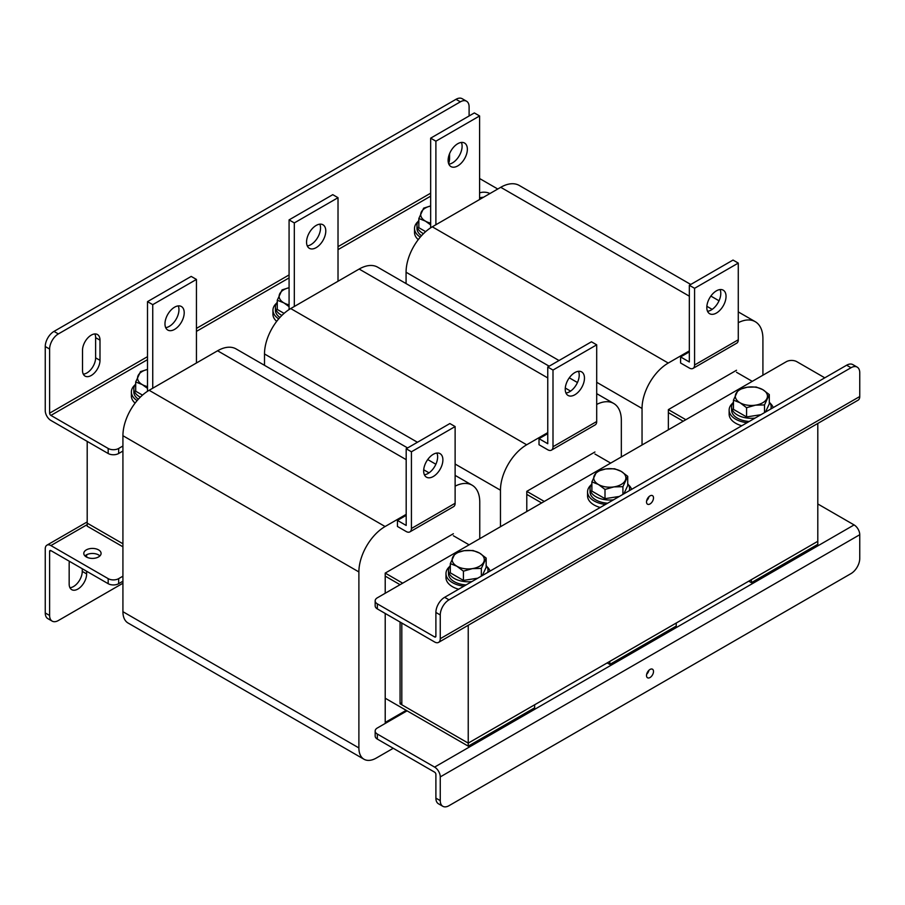 <?xml version="1.0" encoding="UTF-8"?>
<svg xmlns="http://www.w3.org/2000/svg" width="905" height="905" viewBox="0 0 905 905"><rect width="100%" height="100%" fill="white"/><g stroke="black" fill="none" stroke-linecap="round" stroke-linejoin="round"><path stroke-width="1.36" d="M122.922 546.79L87.197 526.167L87.197 523.135L122.922 543.769L87.197 523.135L87.197 441.402M683.218 421.221L668.365 412.635L683.218 421.221M541.643 502.954L526.789 494.379L541.643 502.954M401.809 702.766L400.067 703.773L400.067 622.029M400.067 584.698L385.213 576.112L400.067 584.698M400.067 703.773L468.236 743.129L401.809 704.78L401.809 623.036M748.763 581.168L751.388 582.673L817.803 544.335L817.803 541.303L468.236 743.129L468.236 625.265M751.388 582.673L751.388 579.653L817.803 541.303L817.803 423.45M453.371 535.749L469.107 544.833M402.691 583.182L385.213 573.091L453.371 533.735M594.947 454.016L610.683 463.1M544.267 501.438L526.789 491.347L594.947 451.991M736.523 372.272L752.259 381.356M685.843 419.705L668.365 409.614L736.523 370.258M468.236 746.15L468.236 743.129L534.651 704.78L534.651 707.812L468.236 746.15L385.213 698.219M609.812 664.417L609.812 661.385L676.227 623.036L676.227 626.068L609.812 664.417L607.187 662.901M648.976 670.232A4.944 2.851 -60 0 1 646.668 674.236M650.005 669.462A4.944 2.851 -60 0 1 652.482 669.214A4.944 2.851 -60 0 1 653.24 673.173A4.944 2.851 -60 0 1 650.005 677.54A4.944 2.851 -60 0 1 647.539 677.777A4.944 2.851 -60 0 1 646.781 673.818A4.944 2.851 -60 0 1 650.005 669.462M377.34 739.091L434.604 772.157A1.821 1.052 -120 0 1 435.893 774.386L435.893 798.12L440.26 800.642L440.26 776.909A7.998 4.616 -120 0 0 434.604 767.101L377.34 734.046L377.34 739.091A7.421 4.276 180 0 1 375.168 736.059L375.168 731.014A7.421 4.276 0 0 0 377.34 734.046M375.168 731.014A7.421 4.276 0 0 1 377.34 727.993L407.058 710.832M817.803 503.961L854.094 524.923A7.998 4.616 60 0 1 859.75 534.719L859.75 558.464A12.365 7.138 120 0 1 851.005 573.6L449.004 805.688A12.365 7.138 120 0 1 442.828 806.298L438.45 803.776A12.365 7.138 -60 0 1 435.893 798.12M440.26 800.642A12.365 7.138 120 0 0 442.828 806.298M650.005 503.961A4.944 2.851 -60 0 1 647.539 504.209A4.944 2.851 -60 0 1 646.781 500.25A4.944 2.851 -60 0 1 650.005 495.895A4.944 2.851 -60 0 1 652.482 495.646A4.944 2.851 -60 0 1 653.24 499.605A4.944 2.851 -60 0 1 650.005 503.961M824.794 377.826L796.83 361.683A7.421 4.276 0 0 0 786.343 361.683L377.34 597.809A7.421 4.276 0 0 0 375.168 600.841A7.421 4.276 0 0 0 377.34 603.861L434.604 636.928A1.821 1.052 -120 0 0 435.52 637.018A1.821 1.052 -120 0 0 435.893 636.181L434.604 636.928M377.34 603.861L377.34 608.907L434.604 641.973A7.998 4.616 -120 0 0 438.608 642.369A7.998 4.616 -120 0 0 440.26 638.704L440.26 614.97L435.893 612.447L435.893 636.181M377.34 608.907A7.421 4.276 180 0 1 375.168 605.886L375.168 600.841M851.005 367.735L846.639 365.213L444.638 597.311L449.004 599.834L851.005 367.735A12.365 7.138 120 0 1 857.193 367.125A12.365 7.138 120 0 1 859.75 372.781L859.75 396.526A7.998 4.616 60 0 1 858.098 400.18L438.608 642.369M449.004 599.834A12.365 7.138 120 0 0 440.26 614.97M648.976 496.664A4.944 2.851 -60 0 1 646.668 500.669M846.639 365.213A12.365 7.138 -60 0 1 852.815 364.602L857.193 367.125M435.893 612.447A12.365 7.138 -60 0 1 444.638 597.311M91.258 335.122A12.365 7.138 120 0 0 82.513 350.258L82.513 370.439A12.365 7.138 120 0 0 85.07 376.095A12.365 7.138 120 0 0 94.595 372.781A12.365 7.138 120 0 0 99.991 360.348L99.991 340.167A12.365 7.138 120 0 0 97.435 334.511A12.365 7.138 120 0 0 91.258 335.122M489.899 193.557A8.654 5 0 0 0 479.593 192.878M483.508 197.256A8.654 5 0 0 0 479.593 197.924M147.504 356.661L49.617 413.166L49.617 349.059L45.25 346.536L45.25 410.644A7.998 4.616 -120 0 0 50.906 420.452L108.17 453.507L108.17 448.461A7.421 4.276 0 0 0 118.657 448.461L122.922 445.995M49.617 413.166A1.821 1.052 -120 0 0 50.906 415.406L108.17 448.461M118.657 448.461L118.657 453.507L122.922 451.041M118.657 453.507A7.421 4.276 180 0 1 108.17 453.507M263.581 364.794L264.498 364.263M405.157 283.05L406.074 282.53M497.773 189.021L479.593 178.523M45.25 346.536A12.365 7.138 -60 0 1 53.995 331.4L455.996 99.312A12.365 7.138 -60 0 1 462.172 98.702L466.55 101.224A12.365 7.138 120 0 1 469.107 106.881L469.107 115.953M83.294 374.138A12.365 7.138 120 0 0 95.625 357.826L95.625 337.644A12.365 7.138 120 0 0 94.844 333.934M448.631 163.601A12.365 7.138 120 0 0 449.559 158.522L449.559 153.703M53.995 331.4L58.361 333.922L460.362 101.835L455.996 99.312M58.361 333.922A12.365 7.138 120 0 0 49.617 349.059M466.55 101.224A12.365 7.138 120 0 0 460.362 101.835M69.402 561.304A12.365 7.138 120 0 0 69.165 563.826L69.165 584.008A12.365 7.138 120 0 0 71.721 589.664A12.365 7.138 120 0 0 77.898 589.053A12.365 7.138 120 0 0 86.642 573.917L86.642 571.259M69.934 587.718A12.365 7.138 120 0 0 73.531 586.531A12.365 7.138 120 0 0 82.264 571.394L82.264 568.736M84.98 555.93A8.654 5 180 0 1 98.555 554.923A8.654 5 180 0 1 99.912 555.93M86.326 556.948A8.654 5 180 0 1 83.792 553.408A8.654 5 180 0 1 89.131 548.803A8.654 5 180 0 1 98.555 549.878A8.654 5 180 0 1 101.089 553.408A8.654 5 180 0 1 95.749 558.023A8.654 5 180 0 1 86.326 556.948M122.922 576.18L118.657 578.646L118.657 583.691A7.421 4.276 180 0 1 108.17 583.691L50.906 550.625A1.821 1.052 -120 0 0 50.001 550.534A1.821 1.052 -120 0 0 49.617 551.371L50.906 550.625M108.17 583.691L108.17 578.646L50.906 545.579A7.998 4.616 -120 0 0 46.902 545.183A7.998 4.616 -120 0 0 45.25 548.849L45.25 612.957L49.617 615.479L49.617 551.371M108.17 578.646A7.421 4.276 0 0 0 118.657 578.646M122.922 581.225L118.657 583.691M49.617 615.479A12.365 7.138 120 0 0 52.185 621.135L47.807 618.613A12.365 7.138 -60 0 1 45.25 612.957M86.642 557.118L86.642 554.754M122.922 583.239L58.361 620.525A12.365 7.138 120 0 1 52.185 621.135M458.643 589.223A22.252 12.84 180 0 1 450.939 585.705A22.252 12.84 180 0 1 445.984 577.628L445.984 573.589A22.252 12.84 180 0 1 449.547 566.62M486.913 566.62A22.252 12.84 180 0 1 490.046 571.089M463.892 586.191A22.252 12.84 180 0 1 450.939 581.666A22.252 12.84 180 0 1 445.984 573.589M450.305 565.535A19.774 11.414 0 0 0 448.461 570.365A19.774 11.414 0 0 0 471.867 581.587M448.461 570.365L448.461 573.589A19.774 11.414 0 0 0 466.052 584.935M487.671 572.458A19.774 11.414 0 0 0 488.01 570.365A19.774 11.414 0 0 0 486.155 565.535M477.738 578.193L463.428 580.41L450.305 572.831L450.305 563.611L456.867 566.225L463.428 571.179L472.387 568.623L481.347 568.408L481.347 576.112M463.428 571.179L463.428 580.41M481.347 568.408L486.155 558.068L486.155 567.288L482.32 575.546M486.155 558.068L479.593 553.113L473.032 550.489L464.073 550.704L455.113 553.26L450.305 563.611M452.715 557.265A16.064 9.276 0 0 0 456.867 566.225A16.064 9.276 0 0 0 472.387 568.623A16.064 9.276 0 0 0 483.745 562.073A16.064 9.276 180 0 0 479.593 553.113A16.064 9.276 0 0 0 464.073 550.704A16.064 9.276 0 0 0 452.715 557.265M619.314 496.46L605.004 498.666L591.881 491.098L591.881 481.867L598.443 484.492L605.004 489.447L613.963 486.89L622.923 486.675L622.923 494.368M605.004 489.447L605.004 498.666M622.923 486.675L627.731 476.324L627.731 485.555L623.896 493.813M627.731 476.324L621.169 471.369L614.608 468.756L605.649 468.971L596.689 471.528L591.881 481.867M594.291 475.532A16.064 9.276 0 0 0 598.443 484.492A16.064 9.276 0 0 0 613.963 486.89A16.064 9.276 0 0 0 625.321 480.329A16.064 9.276 180 0 0 621.169 471.369A16.064 9.276 0 0 0 605.649 468.971A16.064 9.276 0 0 0 594.291 475.532M760.89 414.716L746.58 416.934L733.457 409.354L733.457 400.134L740.019 402.748L746.58 407.714L755.539 405.146L764.499 404.931L764.499 412.635M746.58 407.714L746.58 416.934M764.499 404.931L769.307 394.591L769.307 403.811L765.472 412.08M769.307 394.591L762.745 389.636L756.184 387.012L747.225 387.227L738.265 389.784L733.457 400.134M735.867 393.788A16.064 9.276 0 0 0 740.019 402.748A16.064 9.276 0 0 0 755.539 405.146A16.064 9.276 0 0 0 766.897 398.596A16.064 9.276 180 0 0 762.745 389.636A16.064 9.276 0 0 0 747.225 387.227A16.064 9.276 0 0 0 735.867 393.788M147.504 369.432L140.501 371.627L135.693 381.967L135.693 391.198L142.504 395.123M135.693 381.967L142.255 384.591L147.504 388.381M147.504 369.444A16.064 9.276 0 0 0 138.103 375.62A16.064 9.276 180 0 0 142.255 384.591A16.064 9.276 0 0 0 147.504 386.605M289.08 287.688L282.077 289.883L277.269 300.234L277.269 309.453L284.08 313.379M277.269 300.234L283.831 302.847L289.08 306.648M289.08 287.711A16.064 9.276 0 0 0 279.679 293.887A16.064 9.276 180 0 0 283.831 302.847A16.064 9.276 0 0 0 289.08 304.861M430.656 205.955L423.653 208.15L418.845 218.49L418.845 227.721L425.655 231.646M418.845 218.49L425.407 221.114L430.656 224.904M430.656 205.978A16.064 9.276 0 0 0 421.255 212.155A16.064 9.276 180 0 0 425.407 221.114A16.064 9.276 0 0 0 430.656 223.128M591.881 483.802A19.774 11.414 0 0 0 590.037 488.621A19.774 11.414 0 0 0 613.443 499.843M590.037 488.621L590.037 491.856A19.774 11.414 0 0 0 607.628 503.203M629.247 490.725A19.774 11.414 0 0 0 629.586 488.621A19.774 11.414 0 0 0 627.731 483.802M733.457 402.058A19.774 11.414 0 0 0 731.613 406.888A19.774 11.414 0 0 0 755.019 418.11M731.613 406.888L731.613 410.112A19.774 11.414 0 0 0 749.204 421.459M770.822 408.981A19.774 11.414 0 0 0 771.162 406.888A19.774 11.414 0 0 0 769.307 402.058M600.219 507.479A22.252 12.84 180 0 1 592.515 503.972A22.252 12.84 180 0 1 587.56 495.895L587.56 491.856A22.252 12.84 180 0 1 591.123 484.876M628.489 484.876A22.252 12.84 180 0 1 631.622 489.345M605.468 504.447A22.252 12.84 180 0 1 592.515 499.933A22.252 12.84 180 0 1 587.56 491.856M741.795 425.746A22.252 12.84 180 0 1 734.091 422.228A22.252 12.84 180 0 1 729.136 414.151L729.136 410.112A22.252 12.84 180 0 1 732.699 403.144M770.065 403.144A22.252 12.84 180 0 1 773.198 407.612M747.044 422.714A22.252 12.84 180 0 1 734.091 418.189A22.252 12.84 180 0 1 729.136 410.112M135.693 383.901A19.774 11.414 0 0 0 133.838 388.72A19.774 11.414 0 0 0 140.309 397.171M133.838 388.72L133.838 391.956A19.774 11.414 0 0 0 138.352 399.207M135.105 403.11A22.252 12.84 180 0 1 131.372 395.994L131.372 391.956A22.252 12.84 180 0 1 134.936 384.976M137.141 400.587A22.252 12.84 180 0 1 131.372 391.956M277.269 302.157A19.774 11.414 0 0 0 275.414 306.987A19.774 11.414 0 0 0 281.885 315.426M275.414 306.987L275.414 310.211A19.774 11.414 0 0 0 279.928 317.474M418.845 220.424A19.774 11.414 0 0 0 416.99 225.243A19.774 11.414 0 0 0 423.461 233.694M416.99 225.243L416.99 228.479A19.774 11.414 0 0 0 421.504 235.73M276.681 321.377A22.252 12.84 180 0 1 272.948 314.25L272.948 310.211A22.252 12.84 180 0 1 276.511 303.243M278.717 318.843A22.252 12.84 180 0 1 272.948 310.211M418.257 239.633A22.252 12.84 180 0 1 414.524 232.517L414.524 228.479A22.252 12.84 180 0 1 418.087 221.499M420.293 237.11A22.252 12.84 180 0 1 414.524 228.479M433.269 454.31A13.598 7.851 120 0 0 424.388 466.29A13.598 7.851 120 0 0 426.481 477.184A13.598 7.851 120 0 0 433.269 476.516A13.598 7.851 120 0 0 442.16 464.537A13.598 7.851 120 0 0 440.068 453.643A13.598 7.851 120 0 0 433.269 454.31M424.377 474.763A13.598 7.851 120 0 0 428.031 473.485A13.598 7.851 120 0 0 436.923 453.043M178.24 305.913A13.598 7.851 -60 0 1 169.348 326.354A13.598 7.851 -60 0 1 165.694 327.633M174.586 329.386A13.598 7.851 -60 0 1 167.798 330.065A13.598 7.851 -60 0 1 165.706 319.171A13.598 7.851 -60 0 1 174.586 307.18A13.598 7.851 -60 0 1 181.385 306.512A13.598 7.851 -60 0 1 183.477 317.406A13.598 7.851 -60 0 1 174.586 329.386M406.187 515.364L397.442 520.409L397.442 526.461L406.187 531.518A7.421 4.276 -120 0 0 409.886 531.88A7.421 4.276 -120 0 0 411.424 528.486L455.125 503.259L455.125 426.56L449.876 423.54L406.187 448.767L411.424 451.787L411.424 528.486M406.187 448.767L406.187 525.454L397.442 520.409M393.245 748.277L376.367 758.017A24.718 14.276 -60 0 1 364.002 759.25A24.718 14.276 -60 0 1 358.889 747.926L358.889 571.937A37.082 21.403 -60 0 1 385.1 526.529L406.187 514.357M455.125 486.155A37.082 21.403 -60 0 1 472.082 485.171A37.082 21.403 -60 0 1 479.763 502.151L479.763 538.679M406.187 710.335L385.213 722.439L385.213 613.454M385.213 593.273L385.213 573.091M364.002 759.25L128.046 623.013A24.718 14.276 -60 0 1 122.922 611.701L122.922 435.712A37.082 21.403 -60 0 1 149.144 390.293L217.585 350.778A37.082 21.403 -60 0 1 236.126 348.945L407.601 447.941M152.741 304.657L196.442 279.43L191.193 276.41L147.504 301.637L152.741 304.657L152.741 388.222M196.442 279.43L196.442 362.996M147.504 391.299L147.504 301.637M455.125 503.259A7.421 4.276 60 0 1 453.586 506.653L409.886 531.88M411.424 451.787L455.125 426.56M574.845 372.577A13.598 7.851 120 0 0 565.964 384.557A13.598 7.851 120 0 0 568.057 395.451A13.598 7.851 120 0 0 574.845 394.772A13.598 7.851 120 0 0 583.736 382.792A13.598 7.851 120 0 0 581.644 371.898A13.598 7.851 120 0 0 574.845 372.577M565.953 393.03A13.598 7.851 120 0 0 569.607 391.752A13.598 7.851 120 0 0 578.499 371.299M319.816 224.169A13.598 7.851 -60 0 1 310.924 244.622A13.598 7.851 -60 0 1 307.27 245.9M316.162 247.653A13.598 7.851 -60 0 1 309.374 248.321A13.598 7.851 -60 0 1 307.281 237.427A13.598 7.851 -60 0 1 316.162 225.447A13.598 7.851 -60 0 1 322.961 224.768A13.598 7.851 -60 0 1 325.053 235.662A13.598 7.851 -60 0 1 316.162 247.653M547.763 433.631L539.018 438.676L539.018 444.728L547.763 449.774A7.421 4.276 -120 0 0 551.462 450.136A7.421 4.276 -120 0 0 553 446.742L596.7 421.515L596.7 344.828L591.451 341.796L547.763 367.023L553 370.055L553 446.742M547.763 367.023L547.763 443.722L539.018 438.676M596.7 404.422A37.082 21.403 -60 0 1 613.669 403.438A37.082 21.403 -60 0 1 621.339 420.406L621.339 456.935M500.465 526.733L500.465 490.205A37.082 21.403 -60 0 1 526.676 444.785L547.763 432.624M526.789 511.529L526.789 491.347M264.498 365.326L264.498 353.968A37.082 21.403 -60 0 1 290.72 308.56L359.161 269.045A37.082 21.403 -60 0 1 377.702 267.201L549.177 366.208M294.317 222.924L338.018 197.697L332.769 194.666L289.08 219.892L294.317 222.924L294.317 306.478M338.018 197.697L338.018 281.251M289.08 309.567L289.08 219.892M596.7 421.515A7.421 4.276 60 0 1 595.162 424.909L551.462 450.136M553 370.055L596.7 344.828M716.421 290.833A13.598 7.851 120 0 0 707.54 302.813A13.598 7.851 120 0 0 709.633 313.707A13.598 7.851 120 0 0 716.421 313.04A13.598 7.851 120 0 0 725.312 301.06A13.598 7.851 120 0 0 723.219 290.166A13.598 7.851 120 0 0 716.421 290.833M707.529 311.286A13.598 7.851 120 0 0 711.183 310.008A13.598 7.851 120 0 0 720.075 289.566M461.392 142.436A13.598 7.851 -60 0 1 452.5 162.877A13.598 7.851 -60 0 1 448.846 164.156M457.749 165.909A13.598 7.851 -60 0 1 450.95 166.588A13.598 7.851 -60 0 1 448.857 155.694A13.598 7.851 -60 0 1 457.749 143.714A13.598 7.851 -60 0 1 464.537 143.035A13.598 7.851 -60 0 1 466.629 153.929A13.598 7.851 -60 0 1 457.749 165.909M689.339 351.887L680.594 356.932L680.594 362.996L689.339 368.041A7.421 4.276 -120 0 0 693.038 368.403A7.421 4.276 -120 0 0 694.576 365.009L738.276 339.782L738.276 263.084L733.027 260.063L689.339 285.29L694.576 288.31L694.576 365.009M689.339 285.29L689.339 361.977L680.594 356.932M738.276 322.678A37.082 21.403 -60 0 1 755.245 321.694A37.082 21.403 -60 0 1 762.915 338.674L762.915 375.202M642.041 444.989L642.041 408.46A37.082 21.403 -60 0 1 668.252 363.052L689.339 350.88M668.365 429.796L668.365 409.614M406.074 283.582L406.074 272.235A37.082 21.403 -60 0 1 432.296 226.816L500.737 187.301A37.082 21.403 -60 0 1 519.278 185.468L690.753 284.464M435.893 141.191L479.593 115.953L474.344 112.933L430.656 138.16L435.893 141.191L435.893 224.745M479.593 115.953L479.593 199.519M430.656 227.834L430.656 138.16M738.276 339.782A7.421 4.276 60 0 1 736.738 343.176L693.038 368.403M694.576 288.31L738.276 263.084M434.604 767.101L854.094 524.923M440.26 776.909L859.75 534.719M859.75 396.526L440.26 638.704M50.906 415.406L147.504 359.636M196.442 331.377L289.08 277.892M338.018 249.644L430.656 196.159M430.656 193.184L338.018 246.669M289.08 274.928L196.442 328.402M95.625 357.826L99.991 360.348M95.625 337.644L99.991 340.167M448.36 157.832L449.559 158.522M82.264 571.394L86.642 573.917M87.197 524.629L50.906 545.579M122.922 611.701L358.889 747.926M122.922 435.712L358.889 571.937M149.144 390.293L385.1 526.529M217.585 350.778L406.187 459.661M423.71 469.786L429.027 472.851M264.498 353.968L417.431 442.262M436.267 453.134L437.16 453.654M455.125 464.027L500.465 490.205M290.72 308.56L526.676 444.785M359.161 269.045L547.763 377.928M565.286 388.041L570.602 391.118M406.074 272.235L559.019 360.529M577.843 371.401L578.736 371.921M596.7 382.283L642.041 408.46M432.296 226.816L668.252 363.052M500.737 187.301L689.339 296.184M706.862 306.309L712.178 309.374M46.902 545.183L87.197 521.925M488.01 570.365L488.01 572.265M629.586 488.621L629.586 490.533M771.162 406.888L771.162 408.789M427.726 459.559L435.882 464.265M455.125 475.374L472.082 485.171M569.302 377.826L577.458 382.532M596.7 393.641L613.669 403.438M710.878 296.082L719.034 300.788M738.276 311.897L755.245 321.694"/></g></svg>

